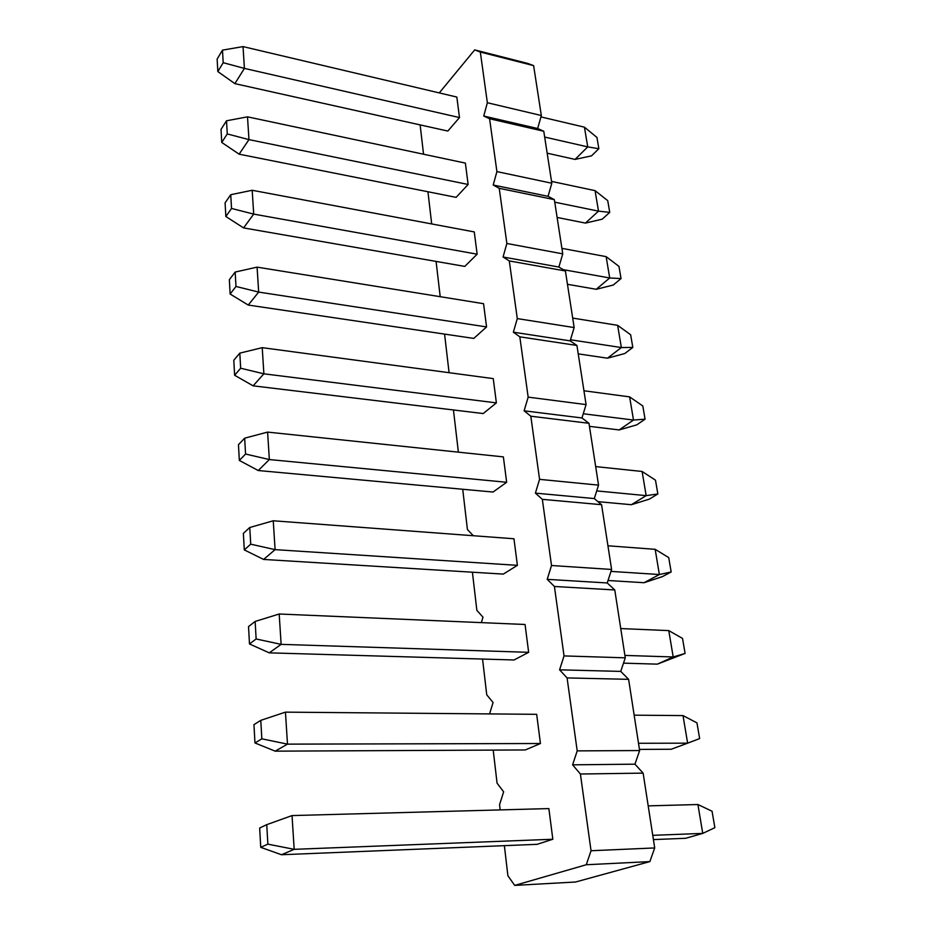 <?xml version="1.0" encoding="UTF-8"?>
<svg xmlns="http://www.w3.org/2000/svg" width="932" height="932" viewBox="0 0 932 932"><rect width="100%" height="100%" fill="white"/><g stroke="black" fill="none" stroke-linecap="round" stroke-linejoin="round"><path stroke-width="1.4" d="M697.917 804.526L712.06 811.236L714.867 827.674L702.751 833.394L697.917 804.526L648.194 805.877M294.186 849.332L552.827 839.243L537.147 844.322L281.464 854.737L294.186 849.332L292.031 815.582L266.75 824.657L267.868 844.147L294.186 849.332M652.761 835.34L702.751 833.394L685.731 838.276L653.414 839.592M552.827 839.243L548.866 808.58L292.031 815.582M266.75 824.657L259.667 828.024L260.739 847.339L267.868 844.147M260.739 847.339L281.464 854.737M683.016 715.59L696.961 722.883L699.641 738.587L687.63 743.165L683.016 715.59L634.156 715.17M287.487 744.132L540.443 743.515L525.333 749.945L275.196 751.157L287.487 744.132L285.448 712.141L260.785 720.354L261.845 738.831L287.487 744.132M638.502 743.282L687.63 743.165L671.215 749.246L639.457 749.398M540.443 743.515L536.669 714.32L285.448 712.141M260.785 720.354L253.958 724.653L254.972 742.967L261.845 738.831M254.972 742.967L275.196 751.157M685.09 653.437L657.34 664.143L673.195 656.967L685.09 653.437L682.527 638.42L668.78 630.603L673.195 656.967L624.906 655.417M281.126 644.362L528.654 652.318L514.068 659.972L269.255 652.854L281.126 644.362L279.192 614.002L255.135 621.446L256.137 638.979L281.126 644.362M668.78 630.603L620.747 628.564M528.654 652.318L525.054 624.487L279.192 614.002M255.135 621.446L248.529 626.572L249.485 643.954L256.137 638.979M249.485 643.954L269.255 652.854M623.496 663.153L657.34 664.143M671.18 571.968L662.314 576.663L644.059 582.71L659.378 574.531L671.18 571.968L668.722 557.592L655.161 549.321L659.378 574.531L610.973 571.398M275.091 549.635L517.4 565.34L503.315 574.1L263.616 559.433L275.091 549.635L273.251 520.778L249.764 527.512L250.72 544.172L275.091 549.635M655.161 549.321L607.932 545.791M517.4 565.34L513.963 538.766L273.251 520.778M249.764 527.512L243.369 533.372L244.289 549.903L250.72 544.172M244.289 549.903L263.616 559.433M608.014 580.496L644.059 582.71M657.852 493.96L649.278 499.168L631.348 504.713L646.167 495.638L657.852 493.96L655.487 480.178L642.113 471.476L646.167 495.638L596.725 490.908M269.348 459.558L506.659 482.275L493.04 492.038L258.246 470.532L269.348 459.558L267.601 432.099L244.662 438.18L245.57 454.035L269.348 459.558M642.113 471.476L595.676 466.594M506.659 482.275L503.373 456.89L267.601 432.099M244.662 438.18L238.464 444.704L239.338 460.443L245.57 454.035M239.338 460.443L258.246 470.532M597.948 501.649L631.348 504.713M645.072 419.179L636.777 424.852L619.163 429.932L633.504 420.041L645.072 419.179L642.812 405.968L629.624 396.881L633.504 420.041L583.257 413.761M263.884 373.814L496.383 402.892L483.207 413.552L253.12 385.836L263.884 373.814L262.218 347.659L239.804 353.135L240.666 368.233L263.884 373.814M629.624 396.881L583.945 390.764M496.383 402.892L493.249 378.613L262.218 347.659M239.804 353.135L233.792 360.253L234.631 375.258L240.666 368.233M234.631 375.258L253.12 385.836M589.455 426.355L619.163 429.932M632.816 347.438L624.778 353.531L607.466 358.191L621.353 347.554L632.816 347.438L630.649 334.763L617.636 325.338L621.353 347.554L570.489 339.772M258.677 292.089L486.562 326.934L473.805 338.421L248.238 305.055L258.677 292.089L257.081 267.135L235.167 272.062L235.982 286.462L258.677 292.089M617.636 325.338L572.691 318.08M486.562 326.934L483.557 303.692L257.081 267.135M235.167 272.062L229.342 279.728L230.134 294.034L235.982 286.462M230.134 294.034L248.238 305.055M578.224 353.869L607.466 358.191M621.05 278.563L613.256 285.041L596.235 289.293L609.703 277.981L621.05 278.563L618.964 266.377L606.126 256.638L609.703 277.981L563.149 269.628M253.702 214.104L477.149 254.191L464.788 266.412L243.578 227.909L253.702 214.104L252.188 190.279L230.74 194.706L231.532 208.453L253.702 214.104M606.126 256.638L561.891 248.343M477.149 254.191L474.272 231.917L252.188 190.279M230.74 194.706L225.09 202.838L225.847 216.504L231.532 208.453M225.847 216.504L243.578 227.909M567.46 284.295L596.235 289.293M609.738 212.368L602.177 219.195L585.436 223.086L598.507 211.145L609.738 212.368L607.734 200.648L595.07 190.641L598.507 211.145L554.75 202.186M248.96 139.614L468.132 184.466L456.132 197.363L239.128 154.176L248.96 139.614L247.504 116.838L226.523 120.799L227.268 133.94L248.96 139.614M595.07 190.641L551.534 181.391M468.132 184.466L465.371 163.1L247.504 116.838M226.523 120.799L221.024 129.362L221.746 142.433L227.268 133.94M221.746 142.433L239.128 154.176M557.115 217.447L585.436 223.086M598.857 148.701L591.517 155.854L575.056 159.407L587.743 146.895L598.857 148.701L596.934 137.435L584.434 127.171L587.743 146.895L544.672 137.051M217.832 71.578L234.864 83.635L244.417 68.397L459.488 117.572L456.831 97.056L243.031 46.6L244.417 68.397L223.202 62.7L222.48 50.13L217.133 59.077L217.832 71.578L223.202 62.7M584.434 127.171L540.933 116.908M243.031 46.6L222.48 50.13M234.864 83.635L447.838 131.062L459.488 117.572M547.166 153.186L575.056 159.407M474.703 49.897L527.71 63.411L533.617 65.624L541.329 115.51L537.671 128.511L543.775 131.249L551.814 183.231L548.051 196.326L554.354 199.646L562.753 253.854L558.874 267.041L565.398 270.979L574.159 327.563L570.163 340.856L576.931 345.457L586.077 404.593L581.964 417.955L588.977 423.291L598.542 485.129L594.301 498.573L601.571 504.701L611.602 569.464L607.221 582.966L614.771 589.956L625.279 657.829L620.747 671.401L628.611 679.323L639.632 750.551L634.948 764.17L643.127 773.117L654.707 847.945L649.86 861.599L575.615 881.998L514.72 885.4L586.275 864.745L591.039 850.741L580.403 774.014L572.597 764.834L577.199 750.877L567.087 677.925L559.584 669.828L564.035 655.918L554.412 586.473L547.201 579.355L551.511 565.514L542.331 499.342L535.387 493.121L539.57 479.351L530.809 416.208L524.122 410.814L528.164 397.137L519.811 336.825L513.357 332.188L517.283 318.593L509.291 260.937L503.059 256.999L506.868 243.485L499.226 188.311L493.203 185.014L496.907 171.605L489.58 118.737L483.755 116.046L487.354 102.741L480.33 52.052L474.703 49.897L439.263 92.909M420.122 124.9L423.547 154.223M427.939 191.747L431.691 223.936M436.083 261.426L440.207 296.691M444.576 334.099L449.084 372.695M453.441 409.975L458.381 452.16M462.715 489.265L467.421 529.527L473.293 535.725M472.408 572.201L476.858 610.32L482.986 617.17L481.355 622.623M482.555 659.064L486.737 694.794L493.075 702.495L489.568 713.912M493.203 750.109L497.071 783.171L503.641 791.804L499.575 804.654L500.193 809.908M504.375 845.662L507.893 875.765L514.72 885.4M639.632 750.551L577.199 750.877M572.597 764.834L634.948 764.17M580.403 774.014L643.127 773.117M591.039 850.741L654.707 847.945M586.275 864.745L649.86 861.599M480.33 52.052L533.617 65.624M487.354 102.741L541.329 115.51M483.755 116.046L537.671 128.511M489.58 118.737L543.775 131.249M496.907 171.605L551.814 183.231M493.203 185.014L548.051 196.326M499.226 188.311L554.354 199.646M506.868 243.485L562.753 253.854M503.059 256.999L558.874 267.041M509.291 260.937L565.398 270.979M517.283 318.593L574.159 327.563M513.357 332.188L570.163 340.856M519.811 336.825L576.931 345.457M528.164 397.137L586.077 404.593M524.122 410.814L581.964 417.955M530.809 416.208L588.977 423.291M539.57 479.351L598.542 485.129M535.387 493.121L594.301 498.573M542.331 499.342L601.571 504.701M551.511 565.514L611.602 569.464M547.201 579.355L607.221 582.966M554.412 586.473L614.771 589.956M564.035 655.918L625.279 657.829M559.584 669.828L620.747 671.401M567.087 677.925L628.611 679.323"/></g></svg>

